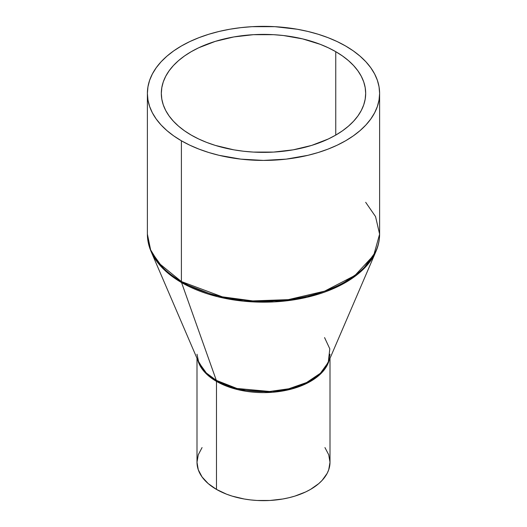 <?xml version="1.0" encoding="UTF-8"?>
<svg xmlns="http://www.w3.org/2000/svg" width="527" height="527" viewBox="0 0 527 527"><rect width="100%" height="100%" fill="white"/><g stroke="black" fill="none" stroke-linecap="round" stroke-linejoin="round"><path stroke-width="0.79" d="M216.478 489.405A66.501 38.392 0 0 0 288.948 497.725A66.501 38.392 0 0 0 330.001 462.258L328.723 469.748L327.135 473.404L322.149 480.354L318.789 483.588L310.522 489.405L305.686 491.935L294.85 496.118L288.948 497.725L282.801 498.997L270.015 500.466L256.985 500.466L250.529 499.912L244.199 498.997L232.15 496.118L226.557 494.181L216.478 489.405L216.478 381.383L216.478 489.405L208.211 483.588L202.065 476.948L198.277 469.748L196.999 462.258A66.501 38.392 0 0 0 216.478 489.405M329.164 360.297A66.501 38.392 180 0 1 284 390.757A66.501 38.392 180 0 1 216.478 381.383L205.405 372.918L197.836 360.297A66.501 38.392 180 0 0 216.478 381.383A4.223 2.437 120 0 0 216.32 380.362A4.223 2.437 -60 0 1 216.478 381.383L237.987 389.69L272.36 392.286L292.057 388.906L309.869 381.759L322.761 371.654L329.164 360.297M365.679 202.315L375.553 216.597L379.611 234.159L373.748 255.193L354.921 275.483L324.606 291.161L288.335 299.639L252.743 300.904L222.341 296.839L181.4 281.556A4.223 2.437 120 0 0 181.558 282.577L217.341 296.635L243.342 301.154L274.198 301.885L307.36 297.195L338.36 286.339L362.286 270.246L375.975 251.379A115.887 66.903 180 0 1 294.534 299.731A115.887 66.903 180 0 1 181.558 282.577A115.887 66.903 180 0 1 151.025 251.379L198.738 362.398L206.36 373.017L216.32 380.362A66.725 38.524 0 0 0 281.365 390.237A66.725 38.524 0 0 0 328.262 362.398L329.81 348.841L324.566 337.596M147.389 93.384L147.389 234.159A116.111 67.034 0 0 0 181.4 281.556L181.4 140.788A116.111 67.034 180 0 1 147.389 93.384A116.111 67.034 180 0 1 219.067 31.455A116.111 67.034 180 0 1 345.6 45.987L337.161 41.567L328.005 37.648L318.236 34.268L307.933 31.455L297.202 29.235L274.883 26.673L252.117 26.673L240.846 27.641L229.798 29.235L219.067 31.455L208.764 34.268L198.995 37.648L189.839 41.567L181.4 45.987L173.745 50.855L166.96 56.145L161.097 61.784L156.229 67.733L152.389 73.925L149.622 80.308L147.949 86.817L147.389 93.384L147.949 99.959L149.622 106.461L152.389 112.844L156.229 119.036L161.097 124.985L166.96 130.63L173.745 135.913L181.4 140.788L189.839 145.202L198.995 149.121L208.764 152.507L219.067 155.32L240.846 159.134L263.5 160.419L286.154 159.134L307.933 155.32L318.236 152.507L328.005 149.121L337.161 145.202L345.6 140.788L353.255 135.913L360.04 130.63L365.903 124.985L370.771 119.036L374.611 112.844L377.378 106.461L379.051 99.959L379.611 93.384L379.051 86.817L377.378 80.308L374.611 73.925L370.771 67.733L365.903 61.784L360.04 56.145L353.255 50.855L345.6 45.987A116.111 67.034 180 0 1 379.611 93.384A116.111 67.034 180 0 1 307.933 155.32A116.111 67.034 180 0 1 181.4 140.788L181.4 281.556L158.726 263.045L150.623 249.87L147.389 234.159C147.402 240.022 148.614 245.766 151.025 251.379L164.259 269.817L181.558 282.577L216.32 380.362L181.558 282.577A4.223 2.437 -60 0 1 181.4 281.556A116.111 67.034 0 0 0 307.933 296.088A116.111 67.034 0 0 0 379.611 234.159C379.598 240.022 378.386 245.766 375.975 251.379L328.262 362.398L330.001 354.236M191.248 135.096A102.179 58.991 180 0 1 161.321 93.384A102.179 58.991 180 0 1 224.397 38.886A102.179 58.991 180 0 1 335.752 51.672L335.752 135.096L335.752 51.672A102.179 58.991 180 0 1 365.679 93.384A102.179 58.991 180 0 1 302.603 147.883A102.179 58.991 180 0 1 191.248 135.096L184.516 130.808L178.541 126.157L173.39 121.19L169.101 115.96L165.722 110.512L163.284 104.893L161.815 99.168L161.321 93.384L161.815 87.601L163.284 81.876L165.722 76.263L169.101 70.809L173.39 65.579L178.541 60.612L184.516 55.961L191.248 51.672L198.679 47.786L215.332 41.363L233.836 36.936L253.487 34.677L273.513 34.677L283.434 35.526L302.603 38.886L320.264 44.334L328.321 47.786L335.752 51.672L342.484 55.961L348.459 60.612L353.61 65.579L357.899 70.809L361.278 76.263L363.716 81.876L365.185 87.601L365.679 93.384L365.185 99.168L363.716 104.893L361.278 110.512L357.899 115.96L353.61 121.19L348.459 126.157L342.484 130.808L335.752 135.096L328.321 138.983L311.668 145.412L293.164 149.839L273.513 152.092L253.487 152.092L243.566 151.242L233.836 149.839L215.332 145.412L206.736 142.435L198.679 138.983L191.248 135.096M196.999 354.236L198.738 362.398A66.725 38.524 0 0 0 216.32 380.362L236.926 388.458L269.659 391.482L288.75 388.781L306.602 382.53L320.383 373.261L328.262 362.398M324.935 447.568L328.723 454.768L330.001 462.258L330.001 358.353M196.999 358.353L196.999 462.258L198.277 454.768L202.065 447.568M379.611 234.159L379.611 93.384"/></g></svg>
